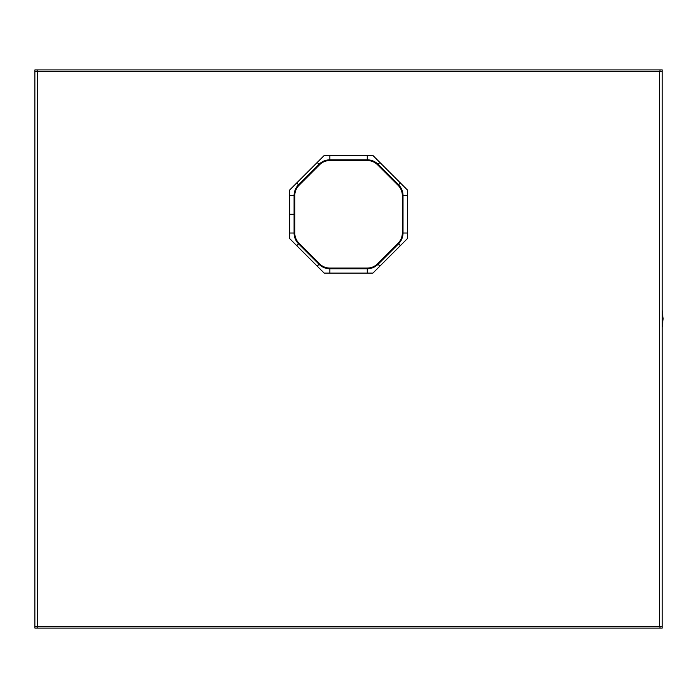 <?xml version="1.0" encoding="UTF-8"?>
<svg xmlns="http://www.w3.org/2000/svg" width="698" height="698" viewBox="0 0 698 698"><rect width="100%" height="100%" fill="white"/><g stroke="black" fill="none" stroke-linecap="round" stroke-linejoin="round"><path stroke-width="1.05" d="M659.968 69.905L662.201 69.905L662.201 71.475L34.9 71.475L34.9 69.905L37.142 69.905L37.142 71.475L34.9 71.475L34.9 626.525L37.142 626.525L34.9 626.525L34.9 628.095L659.968 628.095L659.968 626.525L662.201 626.525L662.201 71.475L659.968 71.475L659.968 69.905L37.142 69.905M289.74 189.935L289.74 238.655L324.195 273.11L372.915 273.11L407.362 238.655L407.362 189.935L372.915 155.488L324.195 155.488L289.74 189.935M37.587 71.475L659.514 71.475L659.514 626.525L37.587 626.525L37.587 71.475M659.968 628.095L662.201 628.095L662.201 626.525L37.142 626.525L37.142 628.095M294.783 195.571L294.783 233.019A14.562 14.562 0 0 0 299.049 243.323L319.527 263.8A14.562 14.562 0 0 0 329.831 268.067L367.279 268.067A14.562 14.562 0 0 0 377.574 263.8L398.052 243.323A14.562 14.562 0 0 0 402.318 233.019L402.318 195.571A14.562 14.562 0 0 0 398.052 185.275L377.574 164.798A14.562 14.562 0 0 0 367.279 160.531L329.831 160.531A14.562 14.562 0 0 0 319.527 164.798L299.049 185.275A14.562 14.562 0 0 0 294.783 195.571L294.085 195.571L294.085 214.286L289.74 214.286L294.085 214.295L294.085 233.019A15.26 15.26 0 0 0 298.561 243.811L319.038 264.289A15.26 15.26 0 0 0 329.831 268.765L367.279 268.765A15.26 15.26 0 0 0 378.063 264.289L398.549 243.811A15.26 15.26 0 0 0 403.016 233.019L403.016 195.571A15.26 15.26 0 0 0 398.549 184.787L378.063 164.3A15.26 15.26 0 0 0 367.279 159.833L329.831 159.833A15.26 15.26 0 0 0 319.038 164.3L298.561 184.787A15.26 15.26 0 0 0 294.085 195.571L289.74 195.571M294.783 214.286L294.085 214.286L294.783 214.295M299.049 185.275L296.729 182.955M319.527 164.798L317.206 162.468M329.831 160.531L329.831 155.488M367.279 160.531L367.279 155.488M377.574 164.798L379.895 162.468M398.052 185.275L400.382 182.955M402.318 195.571L407.362 195.571M402.318 233.019L407.362 233.019M398.052 243.323L400.382 245.644M377.574 263.8L379.895 266.121M367.279 268.067L367.279 273.11M329.831 268.067L329.831 273.11M319.527 263.8L317.206 266.121M299.049 243.323L296.729 245.644M294.783 233.019L289.74 233.019M662.201 310.008L663.1 318.777L662.201 327.502"/></g></svg>
